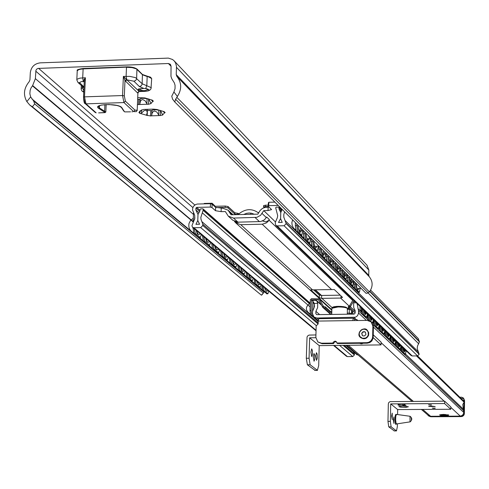 <?xml version="1.0" encoding="UTF-8"?>
<svg xmlns="http://www.w3.org/2000/svg" width="489" height="489" viewBox="0 0 489 489"><rect width="100%" height="100%" fill="white"/><g stroke="black" fill="none" stroke-linecap="round" stroke-linejoin="round"><path stroke-width="0.73" d="M30.66 96.932L29.86 93.766L30.122 90.416L31.009 88.002L32.641 85.557L35.367 78.65L35.948 70.245L36.632 69.194L37.971 68.423L168.418 63.515L170.386 64.31L171.058 66.162L170.973 76.382L171.816 78.833L174.377 82.941L175.062 85.33L175.025 88.717L173.907 91.993L177.403 96.455C181.926 89.304 181.749 82.629 176.877 76.437L176.223 74.597L176.492 66.308L175.588 62.922L174.188 60.887L172.525 59.493L168.387 58.105L40.19 62.855C34.468 63.643 31.174 66.926 30.312 72.696L29.945 79.872L29.138 81.736C23.833 88.203 23.069 94.817 26.846 101.584L30.66 96.932L33.619 100.917L34.695 103.937L32.353 106.798L29.756 105.025L26.846 101.584M147.403 109.628L147.226 109.249M151.945 110.642L147.366 110.465M160.49 110.514L156.052 109.744L152.458 110.068L151.951 110.581L151.786 114.56M140.007 99.243L137.66 99.34M137.44 104.518L139.689 104.505L140.471 101.131L141.504 99.958L142.654 99.573L144.995 100.685L147.22 104.249L148.454 104.285L148.668 99.126L144.872 98.375L142.073 98.313L140.215 98.796L139.842 103.161M151.388 99.976L152.819 101.425L153.387 101.18L152.385 100.19L144.921 97.941L137.733 97.611M148.454 104.285L151.113 103.54L148.625 98.931M163.222 111.455L164.604 112.855L165.16 112.592L164.2 111.669L156.902 109.487L153.491 109.12L143.711 109.444L141.266 110.325L141.767 109.86M141.963 109.811L138.888 112.464L139.885 113.417L140.936 113.631L144.053 110.697L146.211 110.086L147.299 112.115L146.517 115.276L150.569 115.936L151.639 115.826L151.963 113.613L152.843 111.902L154.567 110.991L156.871 112.085L159.047 115.587L162.684 115.068L160.471 110.428M140.936 113.631L146.523 115.227M139.689 104.505L147.22 104.249M150.93 103.381L152.819 101.425M141.266 110.325L139.622 111.376L139.438 112.232M151.639 115.826L159.047 115.587M162.715 114.75L164.604 112.855M29.756 105.025L261.218 295.032L32.353 106.798M177.403 96.455L175.606 99.267L174.775 101.963L366.102 293.345L368.248 292.96L369.849 291.267C373.064 286.114 372.856 281.248 369.232 276.67L176.877 76.437M174.707 101.865L172.568 99.139L171.767 96.199L173.907 91.993M261.529 295.026L263.718 292.63L263.871 291.964L263.192 290.973M366.982 265.191L368.847 270.026L368.73 275.319L369.232 276.67M261.878 285.466L261.982 288.284M269.152 207.116L265.295 207.324L262.507 208.357L260.24 210.313L257.844 214.145L231.016 214.775L228.1 210.197L222.892 208.247L215.618 207.348L212.104 204.188L210.472 203.687L210.349 207.067L211.981 207.568L215.496 210.71L221.107 211.645L225.343 211.548L228.29 216.15L233.479 218.076L256.896 217.342L260.545 215.356L263.773 210.637L268.039 210.539L271.584 209.598L268.241 206.217L268.345 202.825L268.858 202.263L268.754 205.661L278.217 205.435M211.981 207.568L212.104 204.188M268.241 206.217L268.754 205.661M210.472 203.687L197.287 204.041L195.618 204.561L193.778 206.04L192.886 207.581L192.513 209.83L194.653 215.166L194.836 218.394L191.92 225.765L192.574 227.299L193.858 227.752L200.686 227.599L202.776 225.521L202.825 224.237L201.034 219.439L200.832 217.44L203.363 209.488L202.715 208.827L200.704 208.876L200.007 209.567L199.958 210.845L198.014 214.494L197.788 220.521L199.585 224.237L195.93 224.317L197.77 220.521L197.99 214.494L195.857 209.983L195.93 208.088L196.621 207.397L210.349 207.067M262.782 221.052L265.759 221.89L268.65 220.515L269.36 219.598L266.707 217.049L264.408 219.861L260.661 221.56L237.978 222.159L232.819 220.246L228.406 216.254M275.319 221.81L263.773 210.637M282.184 209.402L280.784 212.556L280.607 218.626L282.214 222.379L278.504 222.458L280.582 218.626L280.765 212.556L279.036 208.974L278.889 207.208L276.371 207.067L275.668 207.764L277.697 215.661L277.361 217.691L275.215 222.611L275.753 225.356L277.159 225.9L284.091 225.747L286.199 223.65L283.828 217.183L283.809 214.475L284.629 211.853M274.897 202.116L268.858 202.263M243.675 214.475L246.658 213.308L249.017 213.002L251.358 213.198L254.274 214.231M258.534 212.996L257.807 212.44C252.079 208.638 246.23 208.772 240.264 212.849L237.99 214.61M234.83 221.554L237.006 222.507L239.421 222.128M234.451 221.376L235.619 222.776L240.753 224.683L262.183 224.207L266.095 223.076L267.948 221.59L269.329 219.653M340.246 295.167L321.676 295.46L319.329 295.111L313.577 289.879M321.603 298.363L340.931 298.058L342.514 297.355L334.311 289.549L310.704 289.873L319.262 297.642L321.603 298.363L321.676 295.46M353.107 350.705L354.409 353.981L354.384 354.977L352.777 356.573L347.465 356.628L346.463 356.267L333.553 345.448M418.278 338.559L419.421 341.835L417.496 346.071L417.209 348.602L419.189 354.287L417.575 355.894L412.196 355.949L411.096 355.509L275.753 225.356M281.267 211.193L279.036 208.974M198.834 212.568L195.857 209.983M356.292 302.807L353.773 302.844L353.639 303.431L353.73 307.569L355.185 310.759L355.13 313.137L354.14 314.115L316.762 314.647L315.833 313.7L315.894 311.334L317.654 307.526L317.697 303.394L314.213 303.443L312.636 300.833L313.596 300.374M447.661 415.589L448.786 415.063L443.419 414.397L439.55 414.91L440.681 415.454M417.551 355.894L464.122 401.432L464.147 402.251L462.796 404.458L463.823 412.973L462.484 415.344L460.277 416.127L446.836 416.194L460.736 416.127L446.836 416.194M442.154 416.218L430.179 416.28L442.154 416.218L430.632 416.28L428.352 415.43L421.39 409.44M314.213 303.443L314.476 306.475L312.526 311.56L312.471 313.651L313.895 316.976L316.75 318.015L355.454 317.227L357.49 315.778L358.48 313.492L358.571 310.894L357.043 303.528M353.773 302.844L354.525 301.108M315.252 300.35L316.658 300.625L317.697 303.394M319.647 314.61L315.894 311.334M405.295 405.228L405.644 405.228M402.233 404.654L403.138 404.861M402.667 404.947L405.295 405.289L402.704 405.405L406.102 405.381L402.942 404.782L405.026 404.58L402.673 404.788M398.731 405.143L399.788 405.424L399.44 405.136L401.738 405.002L398.07 404.592L398.627 405.051L398.077 405.143L399.599 405.265M401.188 405.033L398.938 404.721L401.188 404.929M398.627 405.051L398.26 404.586M394.275 430.876L388.761 426.854L387.966 421.396L388.333 403.908L388.718 402.636L389.965 401.646L444.629 401.157L450.821 406.915L450.779 409.269L397.673 409.574L390.699 403.89L390.338 421.39L391.127 426.848L396.481 430.913L397.325 426.818L397.386 423.822M397.569 414.55L397.673 409.574M393.339 419.703L393.951 423.443L393.926 416.897L393.339 419.703M391.634 415.937L392.245 419.703L392.221 413.132L391.634 415.937M434.036 408.407L435.277 408.193L432.294 408.138L434.036 408.407M430.296 405.081L431.542 404.861L428.535 404.813L430.296 405.081M402.759 405.986L398.835 406.61L400.705 407.196L405.766 407.374L408.394 406.781L402.759 405.986M431.371 406.041L428.645 406.475L435.198 406.585L431.371 406.041M390.699 403.89L444.587 403.553L450.779 409.269M444.587 403.553L444.629 401.157M411.426 420.247L411.304 417.948L411.426 420.247M410.014 416.267C412.331 418.052 412.337 419.947 410.039 421.952L410.014 416.267L396.487 414.403L395.815 416.133L395.644 419.782L396.023 423.04L396.573 423.939M315.032 370.314L307.379 364.788L306.31 358.266L307.049 336.903L307.972 335.637L309.091 335.087L315.937 334.934M317.361 370.295L318.687 365.711L319.225 345.613L309.629 337.795L309.072 358.235L310.142 364.757L317.361 370.295L314.635 370.32M313.223 356.75L314.066 361.23L314.8 359.115L314.678 355.057L314.024 353.559L313.223 356.75M310.882 352.062L311.731 356.573L312.471 354.452L312.343 350.375L311.682 348.871L310.882 352.062M315.698 355.876L316.536 360.338L317.263 358.235L317.141 354.195L316.487 352.703L315.698 355.876M359.598 343.284L361.322 343.804L362.716 343.498L361.842 343.254M373.193 337.648L381.053 344.904L381.114 342.153L373.266 334.861M381.053 344.904L319.225 345.613M315.863 337.716L309.629 337.795M371.677 322.422L373.443 326.658L373.162 337.96L371.866 340.949L369.812 342.587L367.282 343.192L337.428 343.541L336.194 341.566L335.063 341.114L333.229 342.159L332.978 343.07L333.59 343.584L334.562 341.915L336.45 341.842M367.282 343.192L366.713 342.679L336.823 343.027M333.59 343.584L322.08 343.718L317.929 342M332.978 343.07L321.462 343.205L317.832 341.921L315.863 337.477L316.175 325.906L318.143 323.956L318.217 321.065L367.221 320.399L371.2 321.964L372.881 326.126L372.649 336.787L373.211 337.306M366.713 342.679L368.639 342.331L370.851 340.925L372.276 338.712L372.649 336.787M357.832 320.521L356.891 319.647L354.586 319.317L353.321 318.186L352.765 320.595M356.891 319.647L356.866 320.539M353.199 318.241L318.816 318.669L318.217 321.065M354.586 319.317L354.556 320.57M362.398 335.57L361.897 333.394L362.355 332.563L364.012 331.756L365.448 332.233M365.943 334.403L364.678 335.839L363.101 335.943L362.282 335.472L361.701 333.217L362.972 331.78L364.556 331.683L365.375 332.159L365.943 334.403M359.409 332.697C361.34 329.024 363.999 328.26 367.398 330.411L368.7 332.642L368.62 335.277C366.719 338.926 364.073 339.702 360.68 337.612L360.644 337.575M461.261 397.209L463.187 397.869L463.645 398.486L464.018 401.212L464.037 400.014L464.55 400.546L463.645 398.315L464.513 400.479L463.187 397.869L461.524 397.19L459.935 397.215L461.261 397.209M430.179 416.28L428.193 415.546L427.551 414.739L428.193 415.546L430.693 416.726L462.606 416.304L463.878 415.179L464.361 413.553L464.55 400.546L463.645 398.315L464.513 400.479L464.324 413.492L463.395 415.662L461.219 416.573L462.606 416.304L464.177 414.562L464.361 413.553L463.841 413.04L462.912 415.216L460.736 416.127L461.561 416.555L463.829 415.124L464.324 413.492L463.841 413.04L462.912 415.216L460.736 416.127L461.219 416.573L430.766 416.762L428.719 415.992L430.693 416.726L430.179 416.28M464 402.416L463.841 413.04L464 402.416M442.172 415.931L446.157 415.913L442.172 415.931M130.539 111.84L124.848 111.889L130.539 111.84M98.631 112.88L105.098 112.623M124.34 111.455L121.675 107.702M104.933 112.543L104.071 111.81L104.609 111.235L105.49 111.981L105.043 112.531L98.772 112.88M105.49 111.981L105.82 112.073M84.236 82.091L83.161 80.954L84.255 81.553M137.091 69.377L142.44 74.469L136.944 69.01L134.2 67.714L130.221 66.999L83.124 68.888L82.702 77.861L83.161 80.954L85.41 77.763L84.255 81.62L83.607 97.048M83.527 97.189C83.827 101.694 84.352 103.809 85.098 103.527L95.282 112.507L96.168 112.831L85.985 103.845L85.098 103.527L83.527 97.189L84.511 96.859L85.985 103.845L123.955 102.568L122.55 95.551L123.387 76.394L126.541 79.401L124.988 80.606L123.387 76.394L129.897 76.406L135.453 77.61L142.207 83.766L151.303 87.69M139.09 91.547L137.867 92.989L137.464 92.837L124.988 80.606L124.322 95.893L125.373 101.15L135.019 110.153L133.668 111.602L123.955 102.568L125.373 101.15M137.929 92.476L137.183 110.545L136.15 111.657M143.778 88.423L145.832 88.527C150.025 89.597 150.123 90.514 146.132 91.272L142.58 91.315C136.419 89.866 136.822 88.9 143.79 88.423L139.396 86.571L133.87 81.198L126.81 79.823L139.169 91.437M145.147 91.339L139.047 91.553L137.935 92.782L137.183 110.545M138.668 88.998L142.702 90.636L142.58 91.315L138.858 91.449L137.464 92.837M142.702 90.636L144.915 90.63L148.418 89.53L145.716 88.595L146.816 85.428L147.183 76.522L142.58 74.841L136.345 68.863L132.122 67.623L126.498 67.286L126.107 76.296L126.81 79.823L125.386 81.235M204.243 203.84L204.261 203.43L212.128 203.241L215.246 206.291M239.194 213.681L234.781 212.727L228.027 206.517L225.233 206.046L214.457 206.309M213.626 205.557L212.128 203.241M216.046 207.605L225.184 207.391L227.978 207.856L234.738 214.054L238.1 214.494M264.249 207.581L263.595 206.896L268.375 206.352M268.278 205.007L263.638 205.551L263.669 206.755M193.528 212.654L193.155 222.568M192.966 227.629L193.986 233.497L198.742 237.446L199.267 237.434M194.591 219.592L194.744 215.57M295.417 222.642L295.332 225.753L296.224 231.279L300.729 235.27M302.801 230.032L301.817 235.362L297.575 231.248L296.731 223.956M295.564 229.408L295.68 230.527L296.909 231.957M298.412 228.828L297.954 225.178M298.999 230.68L301.041 231.218L301.603 228.834M200.423 233.876L198.98 232.666M196.144 230.295L196.248 230.79L196.786 230.826M303.632 237.318L303.724 238.467L304.928 239.861M306.426 236.792L305.98 233.21M306.988 238.601L308.981 239.121L309.531 236.762M209.738 241.682L208.332 240.509M205.551 238.18L205.649 238.669L206.181 238.699M311.469 245.007L311.542 246.181L312.716 247.544M314.219 244.537L313.785 241.01M218.791 249.268L217.428 248.125M214.695 245.839L214.787 246.322L215.313 246.352M319.091 252.489L319.14 253.675L320.289 255.013M321.786 252.061L321.365 248.595M322.306 253.773L324.201 254.262L324.72 251.951M227.593 256.646L226.266 255.533L227.422 256.774L225.582 257.275L223.675 253.76L224.188 253.797M326.499 259.763L326.536 260.967L327.648 262.275M329.152 259.378L328.742 255.973M329.647 261.047L331.499 261.523L332.007 259.237M236.156 263.822L234.867 262.74M232.226 260.533L232.825 261.034M333.712 266.847L333.724 268.064L334.812 269.341M336.316 266.499L335.912 263.149M336.787 268.125L338.602 268.589L339.091 266.328M244.488 270.808L243.235 269.757M240.643 267.581L241.224 268.076M340.723 273.742L340.717 274.965L341.787 276.212M343.284 273.424L342.893 270.13M343.736 275.014L345.509 275.46L345.986 273.223M252.599 277.605L251.377 276.578M248.828 274.445L249.402 274.928M347.557 280.46L347.532 281.688L348.571 282.911M350.069 280.166L349.69 276.927M350.503 281.719L352.239 282.153L352.697 279.94M260.496 284.225L259.304 283.229L260.325 284.353L258.577 284.824L256.902 281.578L257.367 281.603M256.798 281.126L256.902 281.578M300.417 227.642L299.855 230.771M308.357 235.582L308.272 236.303M223.583 253.29L224.647 256.621L225.808 257.214M322.868 253.822L323.559 250.79L323.052 253.852M330.87 258.1L330.362 261.12M337.966 265.203L337.471 268.192M344.873 272.11L344.39 275.075M351.597 278.84L351.133 281.78M196.248 230.79L197.318 233.84L198.601 234.457M200.484 233.925L198.956 232.648M205.649 238.669L206.688 241.645L207.929 242.257M209.793 241.731L208.308 240.49M214.787 246.322L215.79 249.237L216.994 249.842M218.846 249.317L217.403 248.106M232.318 260.998L233.259 263.803L234.384 264.384M236.211 263.871L234.842 262.727M244.543 270.851L242.526 271.419L240.753 268.045L241.639 270.79L242.727 271.364M244.317 270.937L243.21 269.739M248.913 274.897L249.793 277.587L250.851 278.162M252.654 277.648L251.358 276.566M256.884 281.572L258.767 284.775M303.498 230.729L303.412 233.791L304.286 239.231L308.657 243.106M311.352 238.583L311.267 241.603L312.116 246.951L316.359 250.723M318.987 246.212L318.901 249.201L319.727 254.457L323.846 258.131M326.407 253.638L326.328 256.584L327.129 261.762L331.132 265.331M333.62 260.857L333.547 263.76L334.329 268.864L338.217 272.336M340.65 267.88L340.576 270.753L341.334 275.772L345.118 279.152M347.483 274.72L347.416 277.556L348.156 282.501L351.835 285.79M354.207 287L354.164 288.229L355.185 289.427M268.192 290.674L267.031 289.702M264.567 287.636L265.124 288.1M268.241 290.717L267.012 289.684M358.792 288.675C358.015 290.631 357.3 289.922 356.64 286.536L356.677 286.737M356.64 286.536L356.31 283.547M268.754 291.144L267.886 293.797L263.901 290.545L263.058 286.371M264.647 288.07L266.474 291.218M360.179 288.369L359.403 292.318L356.016 289.03L355.332 282.569M261.878 285.38L262.703 290.564L266.908 293.736M354.14 281.383L354.073 284.176L354.8 289.048L358.376 292.257M201.358 234.665L200.288 237.526L195.313 233.467L194.267 228.724M310.698 237.923L309.739 243.192L305.619 239.2L304.8 232.024M202.446 235.57L203.436 241.34L208.057 245.185L208.558 245.172M210.618 242.422L209.579 245.258L204.744 241.315L203.73 236.652M318.345 246.315L317.434 250.808L313.431 246.927L312.636 239.861M211.651 243.29L212.617 248.968L217.593 252.691M219.622 249.965L218.607 252.77L213.907 248.944L212.923 244.353M325.821 253.051L324.916 258.204L321.029 254.433L320.246 247.477M220.606 250.79L221.548 256.383L226.376 260.007M228.375 257.3L227.385 260.081L222.819 256.358L221.859 251.841M333.076 260.307L332.19 265.405L328.412 261.737L327.654 254.885M229.317 258.088L230.227 263.595L234.922 267.116M236.89 264.439L235.924 267.19L231.486 263.571L230.551 259.127M340.13 267.367L339.268 272.404L335.595 268.84L334.855 262.092M237.788 265.191L238.675 270.613L243.241 274.042M245.178 271.383L244.237 274.109L239.922 270.588L239.011 266.218M347.001 274.237L346.163 279.219L342.587 275.753L341.866 269.103M246.034 272.098L246.902 277.44L251.34 280.778M253.247 278.143L252.33 280.845L248.125 277.416L247.238 273.113M353.688 280.924L352.869 285.857L349.39 282.477L348.688 275.924M254.06 278.828L254.91 284.091L259.225 287.343M261.102 284.732L260.209 287.41L256.12 284.066L255.252 279.83M401.224 349.47L401.029 350.356L401.591 351.567M403.376 349.384L403.284 348.639M403.315 348.724L403.352 349.03M403.382 348.767L404.177 349.146L404.965 350.802L403.627 350.509M400.797 348.247L401.188 348.798M395.974 344.488L395.797 345.375L396.359 346.597M398.168 344.39L398.07 343.626M398.101 343.724L398.144 344.128M398.193 343.779L398.993 344.17L399.788 345.839L398.425 345.54M395.534 343.174L395.937 343.785M390.607 339.39L390.442 340.277L390.998 341.505M392.832 339.28L392.734 338.498M392.771 338.608L392.82 339.152M392.881 338.681L393.694 339.073L394.495 340.76L393.101 340.454M390.143 337.972L390.564 338.651M385.112 334.176L384.959 335.063L385.509 336.298M387.374 334.048L387.27 333.247M387.312 333.37L387.38 333.944M387.441 333.461L388.266 333.853L389.073 335.564L387.649 335.246M384.629 332.642L385.063 333.4M379.482 328.834L379.892 330.961M381.787 328.694L381.677 327.868M381.72 328.003L381.811 328.645M381.878 328.113L382.704 328.516L383.529 330.24L382.074 329.922M378.981 327.172L379.433 328.021M373.718 323.363L374.134 325.491M376.059 323.211L375.949 322.361M375.992 322.508L376.096 323.241M376.175 322.642L377.013 323.046L377.844 324.794L376.365 324.464M373.199 321.554L373.663 322.508M367.814 317.764L368.235 319.885M370.197 317.587L370.081 316.725M370.13 316.878L370.246 317.697M370.338 317.037L371.188 317.44L372.025 319.213L370.521 318.871M367.276 315.784L367.759 316.86M401.206 345.998L401.756 351.835L404.55 354.274M395.962 340.955L396.518 346.86L399.379 349.36M390.589 335.79L391.157 341.768L394.085 344.323M385.087 330.503L385.668 336.554L388.676 339.17M379.458 325.087L380.051 331.218L383.131 333.901M373.694 319.543L374.299 325.753L377.459 328.498M313.406 316.462L311.86 315.136L311.126 310.57L311.438 299.836L318.486 299.733L322.801 307.416L325.35 308.052L330.222 312.41L331.591 312.716M331.621 311.572L330.252 311.273L325.381 306.896L323.602 306.56L319.28 298.871L311.469 298.687L310.277 299.873L309.983 310.588L310.717 315.148L314.372 318.015M368.902 320.625L368.406 320.154L369.543 320.136L368.902 314.934M367.783 313.859L368.406 320.154M406.102 350.711L405.485 354.317L402.82 351.823L402.258 347.007M400.956 345.76L400.32 349.403L397.594 346.848L397.019 341.97M395.687 340.692L395.039 344.372L392.245 341.756L391.658 336.817M390.295 335.509L389.635 339.219L386.775 336.542L386.169 331.536M382.202 330.319L384.77 330.191L384.097 333.95L381.169 331.206L380.552 326.132M379.128 324.763L378.431 328.547L375.424 325.741L374.8 320.601M373.339 319.195L372.624 323.021L369.543 320.136M353.614 351.139L354.048 352.349L357.123 354.782M347.838 346.169L348.284 347.404L351.432 349.886M316.86 319.525L317.361 320.851L318.205 321.579M361.762 312.031L362.184 314.134M364.067 310.943L364.189 311.829M364.507 313.143L366.059 313.492L365.21 311.701L364.354 311.291L364.256 312.031M361.114 307.44L361.701 311.071M313.895 302.667L313.822 303.223M314.115 305.998L314.482 306.414M314.036 308.009L314.286 304.5L313.675 303.156L312.85 302.874L312.52 311.896M312.881 301.236L312.85 302.874M361.732 308.033L362.367 314.415L365.686 317.3M367.404 313.492L366.677 317.355L363.516 314.403L362.862 309.121M353.137 299.775L349.354 306.169L348.302 306.493L348.315 307.557M351.548 312.471L352.985 312.086L348.272 307.642L350.326 306.719L353.975 300.582M352.141 311.297L351.573 311.328M351.946 312.465L353.718 314.121M138.827 99.438L138.607 104.615M147.055 98.949L146.859 103.613M150.918 103.362L150.905 103.711M152.336 100.166L152.305 100.917M162.696 114.713L162.684 115.068M150.783 110.838L150.569 115.936M139.958 111.73L139.885 113.417M141.584 110.196L141.462 113.093M147.403 110.471L147.195 115.569M158.882 110.367L158.699 114.958M160.465 110.52L160.264 115.618M164.133 111.626L164.102 112.354M368.248 292.96L175.606 99.267M369.384 291.847L176.786 97.305M368.73 275.319L176.223 74.597M171.052 66.278L168.418 63.515M194.854 205.025L38.57 68.332M192.886 207.574L35.746 71.143M193.461 214.402L35.367 78.65M193.192 221.609L32.641 85.557M193.179 221.957L32.427 85.819M263.229 291.016L244.971 275.857M244.115 275.142L228.314 262.025M227.434 261.291L201.554 239.806M200.637 239.042L31.907 98.919M263.871 291.964L33.619 100.917M263.21 292.954L34.695 103.937M176.505 67.335L368.847 270.026M221.107 211.645L221.23 208.29M215.496 210.71L215.618 207.348M268.039 210.539L268.143 207.165M237.978 222.159L233.479 218.076M259.494 221.676L255.148 217.581M233.057 214.726L232.63 214.335L233.021 214.726M321.004 295.448L314.867 289.855M199.977 210.325L196.621 207.397M332.104 307.63L321.903 298.363M312.569 289.891L240.753 224.683M331.615 289.58L262.183 224.207M349.25 306.187L340.631 298.07M352.722 300.472L269.023 220.16M266.364 217.611L262.067 213.485M319.262 297.642L319.329 295.111M340.931 298.058L340.986 295.863M310.179 303.406L203.363 209.488M310.154 304.292L203.326 210.539M310.081 306.909L202.446 212.972M353.84 352.111L351.316 349.941M348.156 347.233L345.919 345.307M317.214 320.668L314.213 318.082L315.173 318.07M310.57 314.959L202.122 221.835M354.409 353.981L344.299 345.326M318.168 322.96L202.825 224.237M354.384 354.977L343.101 345.338M318.101 323.993L202.776 225.521M352.777 356.573L339.58 345.381M316.377 325.705L200.686 227.599M347.465 356.628L334.134 345.442M316.059 330.277L193.858 227.752M232.495 214.738L229.506 212.006M419.428 341.42L369.861 291.248M419.421 341.835L369.666 291.517M418.7 343.804L368.18 293.021M418.547 352.092L354.928 289.372M354.446 288.895L348.315 282.85M347.82 282.361L341.524 276.157M341.016 275.655L334.549 269.28M334.03 268.761L327.385 262.214M326.848 261.682L320.014 254.946M319.464 254.402L312.44 247.483M311.872 246.921L304.647 239.799M304.066 239.225L296.627 231.89M296.028 231.297L285.405 220.826M419.195 354.048L286.206 223.345M419.189 354.287L286.199 223.65M417.575 355.894L284.091 225.747M412.196 355.949L277.159 225.9M281.682 210.288L279.072 207.684M199.616 211.303L195.93 208.088M460.277 416.127L450.809 407.343M444.146 401.163L381.102 342.661M356.2 319.549L353.987 317.495M430.632 416.28L422.698 409.434M413.346 401.365L348.345 345.283M318.394 319.433L316.75 318.015M464.122 401.432L417.398 355.894M464.22 401.976L416.885 355.9M464.147 402.251L416.5 355.906M463.34 409.14L405.668 354.183M401.035 349.769L400.509 349.268M395.797 344.776L395.228 344.238M390.442 339.672L389.825 339.085M384.953 334.445L384.293 333.816M379.342 329.091L378.633 328.419M373.59 323.614L372.826 322.887M367.697 317.997L366.884 317.22M361.658 312.245L357.911 308.675M463.878 410.913L373.168 324.763M368.779 320.588L358.571 310.894M463.853 412.582L373.437 327.098M366.365 320.405L358.523 312.991M321.536 305.24L317.074 301.255M316.921 314.647L315.833 313.7M394.03 430.876L396.371 430.87M391.127 426.848L388.761 426.854M387.966 421.396L390.338 421.39M411.432 420.32L411.298 417.881L411.432 420.32M396.542 423.945L410.167 421.848M396.463 414.403L395.613 414.929L395.191 417.851L395.412 422.398L396.078 423.945M395.485 414.886L394.923 419.776L395.754 423.633M310.142 364.757L307.379 364.788M306.31 358.266L309.072 358.235M321.462 343.205L322.08 343.718M373.443 326.658L372.881 326.126M359.256 332.557C361.188 328.883 363.847 328.119 367.245 330.271L368.547 332.502L368.474 335.136C366.567 338.785 363.92 339.562 360.527 337.471L359.183 335.222L359.256 332.557M359.403 332.575L361.23 330.051L363.156 329.231L365.216 329.323L366.994 330.307L368.15 331.982L368.248 335.051L367.208 336.872L365.497 338.088L362.435 338.296L359.977 336.548L359.238 334.641L359.403 332.575M332.709 307.612L338.254 306.346C343.553 306.426 346.353 306.964 346.652 307.96M331.731 314.433L331.89 308.278L338.07 306.97C343.486 307.025 346.609 307.557 347.441 308.577L347.434 308.663M463.645 398.486L461.249 398.498L463.645 398.486M440.723 415.479L443.602 414.953L447.667 415.54L447.673 414.788M441.176 415.937L443.67 415.485L447.19 415.956L444.984 416.359L441.176 415.937M439.911 415.033L445.149 414.495L448.437 415.192M440.687 414.66L440.675 415.387C439.201 414.733 440.693 414.44 445.149 414.495L448.334 415.295L447.667 415.497L448.334 415.295L448.138 414.794M104.071 111.81L98.876 108.503L99.414 107.928L104.609 111.235L104.909 104.597M98.876 108.503C91.29 103.968 119.224 103.026 121.883 107.739L121.351 107.195M98.644 106.021L98.417 106.779L99.414 107.928L99.518 105.667M121.883 107.739L124.096 111.15M84.01 86.944L79.505 82.598L81.266 81.608L84.273 81.645L83.527 97.14M79.774 83.124L77.995 82.482L76.816 79.89L77.03 79.255L79.927 78.13L85.41 77.763L84.511 96.859L122.55 95.551L124.322 95.893M135.019 110.153L137.14 110.208M83.76 92.164L83.13 91.419L83.827 90.74M83.961 87.861L77.995 82.482M83.833 90.624L82.293 87.696L83.209 87.183M83.76 92.238L82.17 91.211L81.302 89.787L81.168 88.827L82.293 87.696L82.354 86.406M151.669 78.802L150.985 88.827L149.958 90.062L148.173 90.911L145.086 91.345L144.915 90.63M145.612 88.497L143.784 88.448C139.047 88.851 137.305 89.126 138.552 89.279L138.644 89.132M139.396 86.571L141.101 85.917L142.116 84.371L142.44 74.469L147.036 76.101L151.682 78.57L150.545 77.17L147.055 76.101M126.59 66.907L83.283 68.478L83.124 68.888L79.218 69.407L77.238 70.722L76.828 79.603M77.965 69.903L83.222 68.503M126.645 66.877C131.162 66.779 134.597 67.488 136.944 69.01L136.614 78.986L135.594 80.544L133.87 81.198M142.574 74.713L147.036 76.101M147.103 76.137L151.07 77.8M225.184 207.391L225.233 206.046M265.362 206.425L265.405 205.08M193.424 228.015L192.953 228.021M295.332 225.753L296.682 225.722M299.146 230.991L299.476 230.722M307.129 238.907L307.447 238.638M301.041 231.218C300.069 233.296 299.176 232.409 298.363 228.552M308.981 239.121C308.039 241.181 307.171 240.319 306.383 236.529M316.701 246.798C315.784 248.846 314.94 248.009 314.17 244.286M324.201 254.262C323.315 256.297 322.495 255.484 321.744 251.817M331.499 261.523C330.631 263.54 329.837 262.746 329.109 259.146M338.602 268.589C337.758 270.588 336.982 269.818 336.273 266.273M345.509 275.46C344.69 277.452 343.938 276.701 343.247 273.21M352.239 282.153C351.438 284.127 350.705 283.394 350.032 279.965M200.258 233.999L198.345 234.524L196.272 230.802M209.567 241.804L207.684 242.324L205.673 238.675M218.62 249.396L216.761 249.903L214.812 246.328M235.985 263.95L234.17 264.445L232.342 261.004M252.428 277.734L250.655 278.21L248.938 274.904M268.021 290.802L266.291 291.267L264.671 288.076M296.224 231.279L297.575 231.248M300.283 235.282L301.627 235.252M195.313 233.467L193.986 233.497M200.062 237.422L198.742 237.446M304.286 239.231L305.619 239.2M303.412 233.791L304.751 233.766M308.229 243.119L309.549 243.088M204.744 241.315L203.436 241.34M202.892 235.949L202.428 235.961M209.359 245.154L208.057 245.185M312.116 246.951L313.431 246.927M311.267 241.603L312.587 241.578M315.949 250.735L317.257 250.704M213.907 248.944L212.617 248.968M212.098 243.663L211.639 243.675M218.394 252.679L217.11 252.703M319.727 254.457L321.029 254.433M318.901 249.201L320.203 249.17M323.455 258.137L324.745 258.113M222.819 256.358L221.548 256.383M221.046 251.163L220.594 251.169M227.183 259.989L225.918 260.014M327.129 261.762L328.412 261.737M326.328 256.584L327.612 256.554M330.753 265.338L332.025 265.313M231.486 263.571L230.227 263.595M229.751 258.455L229.298 258.461M235.735 267.104L234.482 267.128M334.329 268.864L335.595 268.84M333.547 263.76L334.812 263.742M337.856 272.342L339.115 272.318M239.922 270.588L238.675 270.613M238.216 265.551L237.776 265.558M244.054 274.023L242.819 274.048M341.334 275.772L342.587 275.753M340.576 270.753L341.823 270.729M344.769 279.158L346.01 279.14M248.125 277.416L246.902 277.44M246.456 272.452L246.022 272.465M252.147 280.765L250.93 280.784M348.156 282.501L349.39 282.477M347.416 277.556L348.651 277.532M351.499 285.796L352.722 285.778M256.12 284.066L254.91 284.091M254.476 279.182L254.048 279.188M260.038 287.33L258.834 287.349M354.8 289.048L356.016 289.03M354.073 284.176L355.295 284.158M358.058 292.263L359.262 292.245M263.901 290.545L262.703 290.564M262.293 285.729L261.872 285.735M267.721 293.724L266.529 293.742M228.027 206.517L227.978 207.856M234.781 212.727L234.738 214.054M237.538 213.186L237.495 214.512M257.99 212.581L258.791 212.562M405.155 349.794C404.434 353.119 403.786 352.502 403.217 347.93M399.984 344.824C399.244 348.18 398.584 347.545 398.003 342.917M394.696 339.739C393.938 343.119 393.26 342.471 392.661 337.783M389.281 334.531C388.504 337.942 387.814 337.276 387.202 332.532M387.893 335.894L388.266 333.853M383.737 329.201C382.942 332.642 382.233 331.964 381.609 327.153M378.058 323.736C377.245 327.214 376.518 326.518 375.876 321.64M376.567 325.313L377.013 323.046M372.245 318.15C371.408 321.658 370.662 320.937 370.008 315.998M403.786 351.243L404.183 349.103M398.596 346.298L399.012 344.042M393.327 341.084L393.724 338.853M382.154 330.423L382.753 328.247M376.438 324.959L376.078 323.125M312.624 300.888L311.438 299.836L312.624 300.924M370.723 319.751L371.237 317.178M354.048 352.349L355.008 352.337M404.33 354.281L405.387 354.268M356.884 354.782L357.838 354.769M401.756 351.835L402.82 351.823M401.176 347.661L402.239 347.648M348.284 347.404L349.256 347.392M399.152 349.36L400.222 349.348M351.181 349.892L352.147 349.879M396.518 346.86L397.594 346.848M395.925 342.63L397.007 342.618M393.853 344.329L394.935 344.317M391.157 341.768L392.245 341.756M390.552 337.483L391.646 337.471M388.431 339.177L389.525 339.164M385.668 336.554L386.775 336.542M385.057 332.214L386.157 332.202M382.881 333.901L383.987 333.889M380.051 331.218L381.169 331.206M379.421 326.823L380.54 326.805M377.196 328.504L378.315 328.486M374.299 325.753L375.424 325.741M373.657 321.297L374.782 321.279M317.361 320.851L318.229 320.839M372.184 322.96L372.502 322.954M367.746 315.637L368.889 315.619M366.285 312.416C365.43 315.955 364.666 315.222 363.993 310.215M364.739 314.048L365.271 311.438M312.514 312.013L312.838 302.85M314.079 307.905L314.048 307.239M310.717 315.148L311.86 315.136M309.983 310.588L311.126 310.57M362.367 314.415L363.516 314.403M361.689 309.83L362.844 309.818M314.06 318.021L315.093 318.003M365.405 317.3L366.548 317.288M349.843 307.178L349.892 305.234M325.381 306.896L325.35 308.052M323.033 307.575L323.088 305.637M330.252 311.273L330.222 312.41M355.136 312.807L349.311 307.337M355.173 311.285L350.326 306.719M331.12 314.445L323.59 307.715M331.658 310.124L319.494 299.146M347.331 313.131L349.238 313.107L349.329 309.292L347.422 309.323M351.181 314.158L351.524 313.437L352.282 314.146M349.372 314.183L349.238 313.107L351.524 313.437L351.591 310.778M331.738 314.219L331.756 313.498M331.86 309.415L331.725 309.757M331.854 309.69L331.609 313.571M349.39 308.718L349.329 309.292L350.014 309.305M347.441 308.553L349.183 308.528M139.836 103.252L140.007 99.169M151.779 114.628L151.951 110.581M147.299 112.115L147.409 109.524M140.325 110.777L139.622 111.376M174.75 101.932L172.568 99.139M261.646 295.185L263.718 292.63M367.08 265.295L174.188 60.887M321.511 295.466L315.362 289.849M331.701 309.592L235.735 222.874M310.185 303.143L203.155 208.986M316.047 330.778L192.574 227.299M232.63 214.335L228.1 210.197M418.333 338.614L370.595 290.099M281.786 210.099L278.889 207.208M313.253 300.307L315.668 300.27M412.007 401.371L346.823 345.295M318.235 320.705L313.962 317.031M321.255 304.739L316.658 300.625M394.14 430.925L396.481 430.913M395.992 414.403L395.515 414.727C394.244 420.173 395.839 426.31 396.053 423.945L396.524 423.945M314.812 370.393L317.532 370.369M371.768 322.502L371.2 321.964M318.816 318.669L353.296 318.186M360.527 337.471C355.344 334.066 363.969 325.515 367.245 330.271L367.398 330.411M347.3 314.213L347.379 308.241L345.919 307.165L340.906 306.389L336.793 306.383L333.816 306.768L332.489 307.269L331.89 308.186M428.761 416.029L430.766 416.762L461.28 416.604L430.766 416.762L428.193 415.546M440.675 415.405L442.918 416.304C447.27 416.304 448.853 416.041 447.667 415.516M440.675 415.363L439.935 414.923M102.501 112.757L103.246 112.733M131.865 111.798L132.617 111.773M121.406 107.464L119.622 106.315L116.926 105.477L108.955 104.512L101.461 105.068L99.322 105.758L98.417 106.779L98.43 106.425M123.625 110.875L121.455 107.537M124.561 111.81L123.674 110.948M106.168 104.524L105.826 112.054L105.043 112.531M133.852 111.584L136.327 111.639M126.627 66.877L83.283 68.478C78.46 69.175 76.455 69.884 77.262 70.618M81.18 88.576L81.321 85.477M193.314 218.259L190.637 220.325L189.054 223.314C188.216 227.568 189.714 230.722 193.54 232.77M360.014 306.389L360.093 309.47L361.726 312.086M364.641 313.541L367.318 313.412M292.581 219.799L291.86 222.727L292.202 225.515L293.479 228.015L295.533 229.922M298.437 228.669L299.274 231.187L303.241 230.472M199.426 237.544L202.99 240.606M301.126 235.374L303.59 237.868M307.251 239.097L311.169 238.4M300.24 229.017L300.136 229.42M208.681 245.276L212.177 248.229M309.024 243.21L311.407 245.588M313.4 246.493L318.871 246.101M217.678 252.789L221.107 255.637M316.701 250.82L319.011 253.094M322.551 254.268L326.359 253.589M226.431 260.099L229.799 262.844M324.17 258.223L326.407 260.392M329.714 261.529L333.639 260.869M234.952 267.208L238.253 269.855M330.778 258.015L330.093 261.083M331.432 265.417L333.602 267.489M336.86 268.602L340.717 267.954M243.241 274.127L246.48 276.676M337.807 265.038L337.129 268.155M338.504 272.416L340.864 274.555M343.81 275.49L347.612 274.849M251.315 280.863L254.488 283.327M344.647 271.884L343.981 275.032M345.381 279.231L347.416 281.12M350.723 282.208L354.323 281.566M259.176 287.422L262.293 289.8M351.31 278.547L350.662 281.97M352.086 285.869L354.054 287.673M357.172 288.724L360.858 288.1M314.079 303.076L312.838 302.789M310.191 303.082C305.118 306.792 305.142 310.466 310.27 314.097M367.007 316.988L367.765 317.838M370.638 319.274L373.278 319.14M314.366 318.082L316.915 319.8M372.942 322.667L373.657 323.455M376.493 324.861L379.091 324.733M378.737 328.211L379.409 328.938M384.397 333.62L385.02 334.293M387.777 335.65L390.314 335.521M389.922 338.901L390.503 339.519M393.223 340.857L395.723 340.729M395.32 344.06L395.864 344.629M398.547 345.943L401.017 345.815M345.967 345.307L347.875 346.353M400.589 349.097L401.102 349.623M403.749 350.913L406.182 350.784M351.389 349.941L353.645 351.304M306.45 236.639L307 238.95M314.244 244.39L315.026 246.811M321.811 251.921L322.33 254.133M329.17 259.243L329.672 261.413M336.334 266.371L336.817 268.498M343.302 273.302L343.773 275.386M350.087 280.05L350.546 282.098M357.141 288.632L356.695 286.621M300.478 235.386L301.817 235.362M200.288 237.526L198.974 237.55M308.412 243.222L309.739 243.192M209.579 245.258L208.277 245.282M316.126 250.833L317.434 250.808M218.607 252.77L217.324 252.801M323.626 258.229L324.916 258.204M227.385 260.081L226.12 260.105M330.919 265.423L332.19 265.405M235.924 267.19L234.677 267.214M338.015 272.428L339.268 272.404M244.237 274.109L243.002 274.133M344.922 279.243L346.163 279.219M252.33 280.845L251.108 280.869M351.646 285.876L352.869 285.857M260.209 287.41L259.005 287.428M358.199 292.336L359.403 292.318M267.886 293.797L266.694 293.816M263.595 206.853L263.638 205.551M250.649 214.316L250.674 213.54M258.809 212.532L257.954 212.55M403.712 351.023L403.394 349.317M403.346 348.981L403.236 347.954M398.511 346.047L398.18 344.317M398.138 343.975L398.022 342.936M393.187 340.961L392.85 339.207M392.801 338.853L392.685 337.807M387.734 335.754L387.392 333.975M387.343 333.614L387.227 332.551M382.331 330.582L381.805 328.614M381.75 328.247L381.634 327.178M376.023 322.746L375.907 321.664M370.589 319.366L370.216 317.502M370.161 317.116L370.039 316.022M404.427 354.329L405.485 354.317M356.988 354.831L357.899 354.825M399.25 349.415L400.32 349.403M351.298 349.941L352.214 349.935M393.957 344.384L395.039 344.372M388.541 339.232L389.635 339.219M382.991 333.963L384.097 333.95M377.312 328.565L378.431 328.547M372.239 323.027L372.624 323.021M364.586 313.632L364.207 311.744M364.146 311.346L364.024 310.24M314.054 307.966L314.036 307.612M365.527 317.367L366.677 317.355M348.272 307.624L348.302 306.493M322.801 307.416L330.686 314.451M319.28 298.871L331.658 310.044M331.738 314.231L331.566 313.657M331.866 309.268L331.566 313.632M349.164 308.51L347.434 308.535"/></g></svg>
